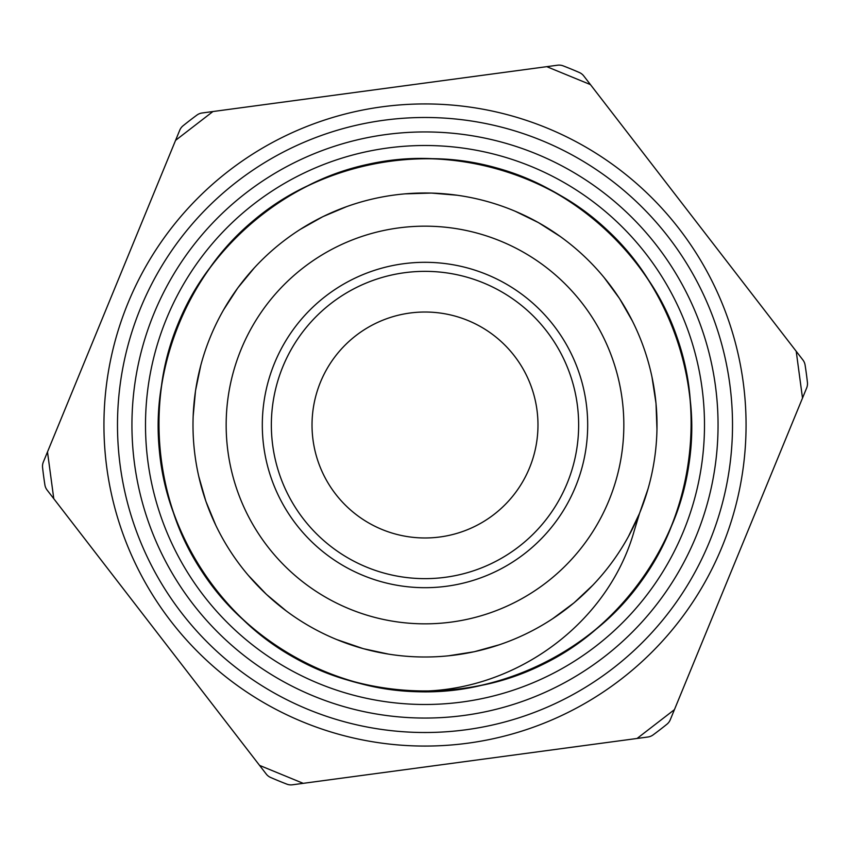 <?xml version="1.0" encoding="UTF-8"?>
<svg xmlns="http://www.w3.org/2000/svg" width="850" height="850" viewBox="0 0 850 850"><rect width="100%" height="100%" fill="white"/><g stroke="black" fill="none" stroke-linecap="round" stroke-linejoin="round"><path stroke-width="1.27" d="M546.784 66.661L557.589 65.206A11.294 11.294 0 0 1 563.146 65.864A384.795 384.795 0 0 1 579.371 72.526A11.294 11.294 0 0 1 583.78 75.979L590.442 84.607L546.784 66.661L202.13 112.986A11.294 11.294 0 0 0 196.934 115.079A384.795 384.795 0 0 0 183.048 125.789A11.294 11.294 0 0 0 179.711 130.284L43.35 462.007A11.294 11.294 0 0 0 42.574 467.553A384.795 384.795 0 0 0 44.901 484.925A11.294 11.294 0 0 0 47.122 490.067L266.22 774.021A11.294 11.294 0 0 0 270.629 777.474A384.795 384.795 0 0 0 286.854 784.136A11.294 11.294 0 0 0 292.411 784.794L647.87 737.014A11.294 11.294 0 0 0 653.066 734.921A384.795 384.795 0 0 0 666.952 724.211A11.294 11.294 0 0 0 670.289 719.716L806.65 387.993A11.294 11.294 0 0 0 807.426 382.447A384.795 384.795 0 0 0 805.099 365.075A11.294 11.294 0 0 0 802.878 359.933L590.442 84.607M363.152 575.471A162.679 162.679 0 0 1 325.614 296.204A162.679 162.679 0 0 1 586.234 403.336A162.679 162.679 0 0 1 363.152 575.471M336.791 639.582A232.008 232.008 0 0 0 654.936 394.103A232.008 232.008 0 0 0 283.273 241.315A232.008 232.008 0 0 0 336.791 639.582L363.301 648.667L388.588 654.128M639.582 513.209L634.249 530.719C604.509 636.459 489.016 708.666 379.61 687.501C285.876 672.212 203.809 602.554 173.389 512.582C127.84 390.022 189.146 240.879 307.732 185.789C423.906 125.789 579.349 168.672 648.338 279.746C721.894 387.844 698.062 547.336 596.116 629.202C497.675 715.254 336.473 710.812 242.919 619.48C145.626 532.132 130.602 371.567 209.992 267.686C284.973 160.576 442.553 126.31 555.252 192.599C670.618 254.129 723.637 406.417 671.404 526.288C624.229 648.231 479.442 719.217 354.152 681.817C227.407 649.687 139.496 514.505 161.511 385.624C178.128 255.935 301.729 152.363 432.331 158.684C563.072 159.556 680.797 269.769 690.253 400.18C705.149 530.071 609.928 660.216 481.621 685.323C354.461 715.774 213.786 636.937 173.389 512.582C127.84 390.022 189.146 240.879 307.732 185.789C392.626 143.214 499.959 151.406 577.352 206.465M656.997 426.445L656.009 403.378L651.971 376.954M632.4 321.013L619.501 298.499L604.042 277.451M515.196 211.246L538.433 222.594L515.196 211.246L538.433 222.594L560.256 236.502L538.433 222.604L515.674 211.448M457.162 195.234L431.386 193.067L405.524 193.811L431.386 193.067L457.162 195.234L431.386 193.067L405.11 193.853M300.316 229.351L322.862 216.665L346.704 206.603L322.862 216.665L300.316 229.351L322.862 216.665L346.704 206.603L322.862 216.665L300.507 229.224M237.745 287.991L223.678 309.697L237.745 287.991L254.161 268.037L237.745 287.991L223.624 309.793M195.521 390.703L193.194 415.395L195.521 390.703L200.791 365.373L195.521 390.703L193.152 416.436L195.521 390.703L200.812 365.277M198.762 476.404L205.87 501.277L215.751 525.194L205.87 501.277L215.741 525.194L205.87 501.277L198.815 476.627M248.561 575.652L266.422 594.373L286.28 610.959L266.422 594.373L248.561 575.652L266.422 594.373M648.072 488.771L639.604 513.209L648.072 488.771L639.604 513.209L628.426 536.552M656.009 403.378L652.152 377.793L656.009 403.378M632.357 320.949L619.501 298.499L604.201 277.642L619.501 298.499L632.357 320.949L619.501 298.499L604.201 277.642M346.768 643.418L363.301 648.667M448.757 655.786L474.311 651.727L499.237 644.81L474.311 651.727L448.757 655.786M574.026 602.841L553.286 618.311L574.026 602.841L592.886 585.129M656.965 429.229L656.009 403.378L652.152 377.793M457.172 195.234L431.386 193.067L405.524 193.811M248.296 575.344L266.422 594.373L286.259 610.948M448.513 655.807L474.311 651.727L499.311 644.778M552.564 618.789L574.026 602.841L590.941 587.138M802.506 398.076L796.216 351.294M637.064 738.469L674.443 709.633M259.558 765.393L303.216 783.339M47.494 451.924L53.784 498.706M212.936 111.531L175.557 140.367M302.929 721.958A321.077 321.077 0 0 0 743.208 382.234A321.077 321.077 0 0 0 228.863 170.808A321.077 321.077 0 0 0 302.929 721.958A321.077 321.077 0 0 0 743.208 382.234A321.077 321.077 0 0 0 228.863 170.808A321.077 321.077 0 0 0 302.929 721.958M308.082 709.421A307.519 307.519 0 0 1 237.139 181.539A307.519 307.519 0 0 1 729.778 384.041A307.519 307.519 0 0 1 308.082 709.421M313.586 696.054A293.059 293.059 0 0 0 715.445 385.964A293.059 293.059 0 0 0 245.969 192.982A293.059 293.059 0 0 0 313.586 696.054A293.059 293.059 0 0 0 715.445 385.964A293.059 293.059 0 0 0 245.969 192.982A293.059 293.059 0 0 0 313.586 696.054M318.739 683.506A279.501 279.501 0 0 1 254.256 203.713A279.501 279.501 0 0 1 702.004 387.77A279.501 279.501 0 0 1 318.739 683.506M366.584 567.109A153.648 153.648 0 0 0 577.278 404.536A153.648 153.648 0 0 0 331.139 303.354A153.648 153.648 0 0 0 366.584 567.109M464.801 530.729A112.976 112.976 0 0 1 313.533 406.608A112.976 112.976 0 0 1 496.666 337.663A112.976 112.976 0 0 1 464.801 530.729M349.403 608.908A198.836 198.836 0 0 0 622.062 398.512A198.836 198.836 0 0 0 303.535 267.58A198.836 198.836 0 0 0 349.403 608.908"/></g></svg>
